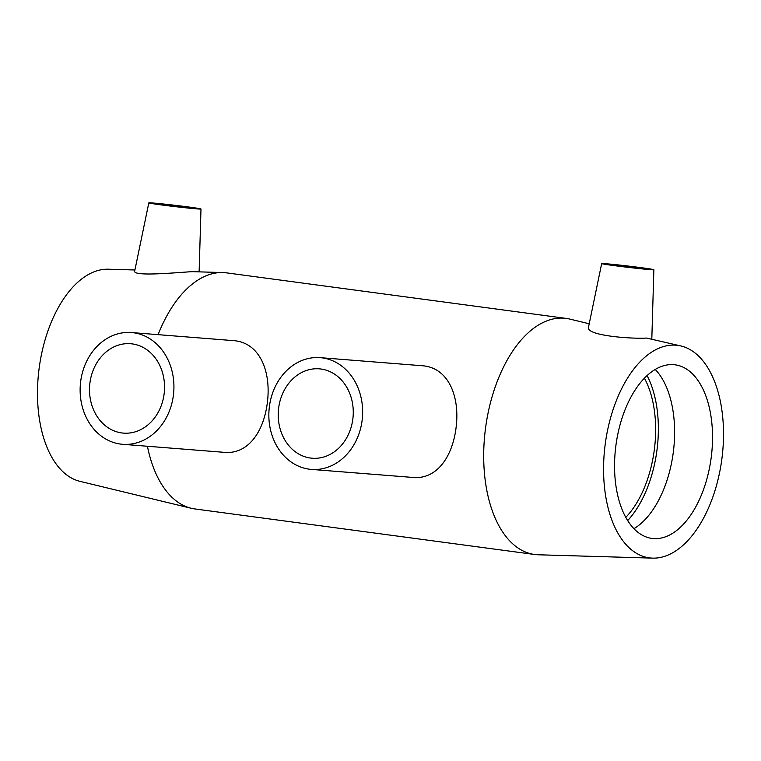 <?xml version="1.0" encoding="UTF-8"?>
<svg xmlns="http://www.w3.org/2000/svg" width="761" height="761" viewBox="0 0 761 761"><rect width="100%" height="100%" fill="white"/><g stroke="black" fill="none" stroke-linecap="round" stroke-linejoin="round"><path stroke-width="1.14" d="M310.517 458.046A44.832 37.47 94.5 0 1 278.478 409.561A44.832 37.47 94.5 0 1 319.287 368.838A44.832 37.47 94.5 0 1 352.904 418.512A44.832 37.47 94.5 0 1 312.21 458.227A44.832 37.47 94.5 0 1 310.517 458.046M121.798 432.942A44.832 37.47 94.5 0 1 89.76 384.448A44.832 37.47 94.5 0 1 130.569 343.725A44.832 37.47 94.5 0 1 164.186 393.408A44.832 37.47 94.5 0 1 123.491 433.114A44.832 37.47 94.5 0 1 121.798 432.942M309.213 469.176A56.048 46.84 -85.5 0 0 311.325 469.404A56.048 46.84 -85.5 0 0 362.445 417.228A56.048 46.84 -85.5 0 0 320.172 357.66A56.048 46.84 -85.5 0 0 269.299 407.306A56.048 46.84 -85.5 0 0 309.213 469.176M320.172 357.66L421.813 365.708C448.305 367.249 459.996 396.129 456.134 427.197C452.652 456.467 436.985 479.734 412.862 477.442L311.325 469.404M120.495 444.063A56.048 46.84 -85.5 0 0 122.607 444.291A56.048 46.84 -85.5 0 0 173.727 392.115A56.048 46.84 -85.5 0 0 131.453 332.547A56.048 46.84 -85.5 0 0 80.58 382.193A56.048 46.84 -85.5 0 0 120.495 444.063M131.453 332.547L233.047 340.595C259.53 342.127 271.258 371.016 267.415 402.084C263.962 431.354 248.324 454.621 224.2 452.338L122.607 444.291M189.413 207.886L157.508 203.9L174.954 205.508L189.413 207.886M613.252 264.714L645.166 268.7L627.72 267.092L613.252 264.714M649.542 269.575A26.274 0.656 -173.3 0 1 620.205 266.398A26.274 0.656 -173.3 0 1 601.675 263.591A26.274 0.656 -173.3 0 1 615.839 264.676A26.274 0.656 -173.3 0 1 642.845 267.891A26.274 0.656 -173.3 0 1 653.861 269.717A26.274 0.656 -173.3 0 1 649.542 269.575M188.566 206.982A26.274 0.656 6.7 0 0 153.132 203.025A26.274 0.656 6.7 0 0 148.814 202.873A26.274 0.656 6.7 0 0 174.821 206.592A26.274 0.656 6.7 0 0 200.99 209.009A26.274 0.656 6.7 0 0 188.566 206.982M158.088 334.659A119.097 65.322 -82.4 0 1 222.773 272.552L192.029 271.658C174.735 272.742 132.262 276.7 134.716 270.954L148.814 202.873M681.095 345.998A107.187 58.787 -82.4 0 1 721.808 459.425A107.187 58.787 -82.4 0 1 652.653 558.127A107.187 58.787 -82.4 0 1 604.71 448.429A107.187 58.787 -82.4 0 1 676.044 345.199A107.187 58.787 -82.4 0 1 681.095 345.998L646.527 338.065C630.669 339.045 584.743 335.477 588.557 326.973L601.675 263.591M222.773 272.552A119.097 65.322 -82.4 0 1 224.562 272.657A119.097 65.322 -82.4 0 1 226.502 272.857L566.155 318.402A119.097 65.322 -82.4 0 1 569.827 319.087L589.214 323.777M652.653 558.127L538.227 554.779A119.097 65.322 -82.4 0 1 534.498 554.474L194.845 508.938A119.097 65.322 -82.4 0 1 191.173 508.253A119.097 65.322 -82.4 0 1 147.415 446.26M534.498 554.474A119.097 65.322 -82.4 0 1 485.356 429.518A119.097 65.322 -82.4 0 1 564.215 318.193A119.097 65.322 -82.4 0 1 566.155 318.402M191.173 508.253L79.905 481.333A107.187 58.787 -82.4 0 1 39.192 367.905A107.187 58.787 -82.4 0 1 108.347 269.213L134.906 269.984M644.424 378.217A87.572 48.029 -82.4 0 1 625.761 517.394M647.088 375.611A92.433 50.692 -82.4 0 1 627.644 520.6M655.25 369.466A87.572 48.029 -82.4 0 1 673.219 452.909A87.572 48.029 -82.4 0 1 633.903 528.686M673.761 364.671A87.572 48.029 -82.4 0 1 675.178 364.823A87.572 48.029 -82.4 0 1 711.145 457.998A87.572 48.029 -82.4 0 1 651.911 538.408A87.572 48.029 -82.4 0 1 615.773 446.526A87.572 48.029 -82.4 0 1 673.761 364.671M200.99 209.009L199.125 271.867M653.861 269.717L651.816 338.921"/></g></svg>
